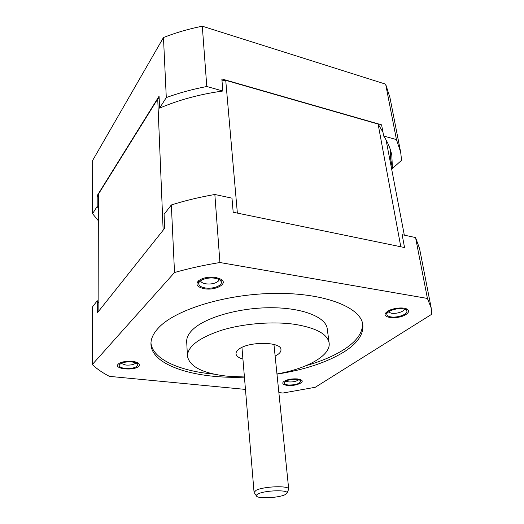 <?xml version="1.0" encoding="UTF-8"?>
<svg xmlns="http://www.w3.org/2000/svg" width="524" height="524" viewBox="0 0 524 524"><rect width="100%" height="100%" fill="white"/><g stroke="black" fill="none" stroke-linecap="round" stroke-linejoin="round"><path stroke-width="0.79" d="M400.795 246.771L378.105 124.07L382.952 132.146M386.044 139.856L404.318 235.145M237.365 213.111L225.726 80.329L378.105 124.07M163.147 230.193L157.724 98.944L159.172 98.289M221.999 80.814L225.726 80.329M98.866 310.955L98.65 193.782L157.724 98.944M245.461 389.417L109.398 376.356C102.612 372.839 96.901 368.909 92.27 364.566L174.518 272.513C188.804 268.452 203.934 265.118 219.923 262.524L427.427 298.444L431.226 308.099L431.711 314.269L315.271 387.275L282.986 393.02L278.866 392.627M244.433 377.156C196.33 379.062 151.619 365.909 150.958 344.209C150.761 338.773 153.401 333.199 158.877 327.48C175.979 309.291 227.023 293.637 276.22 293.388C325.483 293.027 360.767 307.516 362.805 324.559C363.748 333.998 357.813 342.912 344.995 351.309C327.697 362.149 305.027 369.754 276.98 374.136M204.484 288.744C215.534 290.781 228.431 283.674 221.167 279.305L215.737 277.412C208.519 276.587 202.762 277.727 198.472 280.818C195.262 284.545 197.266 287.185 204.484 288.744M387.459 311.426L385.985 312.684C380.693 318.192 398.672 319.647 406.126 314.4C409.008 312.383 409.323 310.634 407.069 309.16C403.342 306.809 392.044 308.119 387.459 311.426M297.403 378.904C291.01 378.597 286.281 379.631 283.229 381.996C281.984 383.745 283.425 384.891 287.552 385.441C294.999 386.365 305.223 382.454 301.385 380.07L297.403 378.904M138.69 366.276C139.685 365.254 139.626 364.278 138.506 363.329C135.271 360.322 121.588 360.728 118.424 363.944L118.214 364.154C113.132 368.988 134.321 371.103 138.69 366.276M219.923 262.524L214.847 194.489L231.988 198.164L233.187 212.246L404.541 247.538L402.137 234.68L415.558 237.562L419.534 248.448L431.226 308.099M174.518 272.513L171.341 204.956C185.024 200.633 199.526 197.142 214.847 194.489M92.27 364.566L92.381 307.044L97.267 300.724L97.281 312.946L164.667 228.287L164.078 214.349L171.341 204.956M97.267 300.724L98.853 302.97M427.427 298.444L415.558 237.562M242.92 359.064C238.61 357.833 236.304 356.084 236.01 353.824C235.911 352.41 236.73 350.995 238.466 349.567C247.61 341.235 281.427 341.419 280.969 349.652C281.1 351.237 280.13 352.803 278.061 354.342L275.139 356.078M276.96 373.959C307.031 368.673 330.985 355.527 329.124 342.965C327.52 334.03 315.979 327.801 294.488 324.291C272.546 321.173 243.385 323.55 221.521 330.271C198.976 337.816 187.612 346.43 187.441 356.11C189.596 366.728 202.808 373.409 227.089 376.173L244.42 376.979M187.441 356.11L186.695 341.727C186.485 337.692 188.561 333.585 192.924 329.419C205.421 317.387 239.16 307.673 270.928 307.726C302.741 307.712 325.967 317.171 327.218 328.692L329.124 342.965M362.575 323.38C362.85 332.465 356.883 341.026 344.674 349.069C334.417 355.724 321.553 361.252 306.088 365.654M214.264 374.175C179.87 371.123 152.7 359.392 150.964 343.01M200.509 280.857C201.092 282.318 202.867 283.314 205.84 283.831C211.172 284.401 215.312 283.517 218.266 281.165L219.17 279.613M388.356 311.963L391.336 313.234C395.633 313.68 399.504 312.92 402.949 310.968L404.567 309.252M285.816 381.105L288.652 381.911C292.451 382.147 295.595 381.577 298.084 380.201L298.66 379.743M121.031 363.374L125.793 365.045C130.338 365.339 133.653 364.697 135.729 363.106L135.899 362.922M205.27 287.951C212.443 289.222 221.862 285.953 221.318 282.318C221.01 280.34 218.875 278.978 214.912 278.244C207.694 276.914 198.183 280.235 198.734 283.825C199.054 285.862 201.236 287.237 205.27 287.951M125.315 368.438C132.52 368.719 136.698 367.534 137.845 364.887C137.615 363.414 135.585 362.431 131.766 361.94C124.516 361.645 120.304 362.824 119.145 365.47C119.393 366.977 121.45 367.966 125.315 368.438M390.865 316.896C397.205 318.061 407.777 314.348 406.873 311.197C406.611 310.057 405.301 309.284 402.963 308.872C396.57 307.647 385.919 311.439 386.863 314.538C387.131 315.703 388.461 316.489 390.865 316.896M288.246 384.983C295.294 385.107 299.466 383.876 300.743 381.289C300.547 380.319 299.197 379.684 296.689 379.376C289.589 379.245 285.397 380.47 284.119 383.057C284.322 384.046 285.698 384.688 288.246 384.983M389.843 158.287L390.426 157.75L392.45 168.479L401.587 160.279L400.67 152.242L389.967 97.654L385.651 84.161L202.297 26.2C188.62 28.951 175.678 32.724 163.468 37.525L92.663 160.396L92.558 213.687L98.702 221.187M385.651 84.161L396.458 139.6L383.679 136.024C387.858 142.325 390.57 148.783 391.808 155.392L392.45 168.479M400.67 152.242L396.458 139.6M202.297 26.2L206.79 86.512C192.531 89.237 179.031 92.931 166.291 97.582L163.468 37.525M166.291 97.582L159.584 108.141C178.723 99.92 199.821 94.215 222.864 91.012L206.79 86.512M98.676 209.063L97.182 206.41L97.176 195.655L159.08 96.174L159.584 108.141M97.182 206.41L92.558 213.687M383.679 136.024L381.583 124.836L221.842 78.954L222.864 91.012M390.426 157.75L390.465 150.021M97.176 195.655L98.656 198.347M286.988 493.228L288.711 489.134C289.313 485.394 263.454 486.292 256.112 490.32L254.061 492.35L256.498 496.051C257.873 498.933 278.545 497.944 285.004 494.715L286.988 493.228C289.477 489.632 265.177 490.156 258.194 493.896C256.629 494.669 256.066 495.39 256.498 496.051M221.089 279.253L221.318 282.318M198.55 280.759L198.734 283.825M137.799 362.863L137.845 364.887M119.118 363.433L119.145 365.47M406.447 308.859L406.873 311.197M386.463 312.199L386.863 314.538M300.553 379.618L300.743 381.289M283.942 381.387L284.119 383.057M273.954 344.464L288.711 489.134M241.95 347.432L254.061 492.35"/></g></svg>
